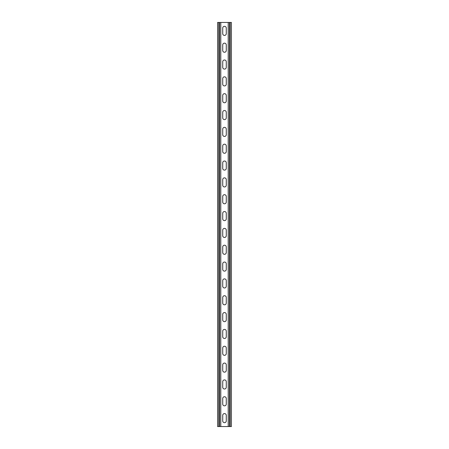 <?xml version="1.0" encoding="UTF-8"?>
<svg xmlns="http://www.w3.org/2000/svg" width="449" height="449" viewBox="0 0 449 449"><rect width="100%" height="100%" fill="white"/><g stroke="black" fill="none" stroke-linecap="round" stroke-linejoin="round"><path stroke-width="0.67" d="M228.204 426.55L228.204 22.45L220.796 22.45L220.796 426.55L230.225 426.55L230.225 22.45L231.403 22.45L231.403 426.55L230.225 426.55M222.732 28.091A1.768 1.768 0 0 1 224.5 26.323A1.768 1.768 0 0 1 226.268 28.091L226.268 33.647A1.768 1.768 0 0 1 224.5 35.415A1.768 1.768 0 0 1 222.732 33.647L222.732 28.091M222.732 44.928A1.768 1.768 0 0 1 224.5 43.16A1.768 1.768 0 0 1 226.268 44.928L226.268 50.484A1.768 1.768 0 0 1 224.5 52.252A1.768 1.768 0 0 1 222.732 50.484L222.732 44.928M222.732 61.766A1.768 1.768 0 0 1 224.5 59.998A1.768 1.768 0 0 1 226.268 61.766L226.268 67.322A1.768 1.768 0 0 1 224.5 69.09A1.768 1.768 0 0 1 222.732 67.322L222.732 61.766M222.732 78.603A1.768 1.768 0 0 1 224.5 76.835A1.768 1.768 0 0 1 226.268 78.603L226.268 84.159A1.768 1.768 0 0 1 224.5 85.927A1.768 1.768 0 0 1 222.732 84.159L222.732 78.603M222.732 95.441A1.768 1.768 0 0 1 224.5 93.673A1.768 1.768 0 0 1 226.268 95.441L226.268 100.997A1.768 1.768 0 0 1 224.5 102.765A1.768 1.768 0 0 1 222.732 100.997L222.732 95.441M222.732 112.278A1.768 1.768 0 0 1 224.5 110.51A1.768 1.768 0 0 1 226.268 112.278L226.268 117.834A1.768 1.768 0 0 1 224.5 119.602A1.768 1.768 0 0 1 222.732 117.834L222.732 112.278M222.732 129.116A1.768 1.768 0 0 1 224.5 127.348A1.768 1.768 0 0 1 226.268 129.116L226.268 134.672A1.768 1.768 0 0 1 224.5 136.44A1.768 1.768 0 0 1 222.732 134.672L222.732 129.116M222.732 145.953A1.768 1.768 0 0 1 224.5 144.185A1.768 1.768 0 0 1 226.268 145.953L226.268 151.509A1.768 1.768 0 0 1 224.5 153.277A1.768 1.768 0 0 1 222.732 151.509L222.732 145.953M222.732 162.791A1.768 1.768 0 0 1 224.5 161.023A1.768 1.768 0 0 1 226.268 162.791L226.268 168.347A1.768 1.768 0 0 1 224.5 170.115A1.768 1.768 0 0 1 222.732 168.347L222.732 162.791M222.732 179.628A1.768 1.768 0 0 1 224.5 177.86A1.768 1.768 0 0 1 226.268 179.628L226.268 185.184A1.768 1.768 0 0 1 224.5 186.952A1.768 1.768 0 0 1 222.732 185.184L222.732 179.628M222.732 196.466A1.768 1.768 0 0 1 224.5 194.698A1.768 1.768 0 0 1 226.268 196.466L226.268 202.022A1.768 1.768 0 0 1 224.5 203.79A1.768 1.768 0 0 1 222.732 202.022L222.732 196.466M222.732 213.303A1.768 1.768 0 0 1 224.5 211.535A1.768 1.768 0 0 1 226.268 213.303L226.268 218.859A1.768 1.768 0 0 1 224.5 220.627A1.768 1.768 0 0 1 222.732 218.859L222.732 213.303M222.732 230.141A1.768 1.768 0 0 1 224.5 228.373A1.768 1.768 0 0 1 226.268 230.141L226.268 235.697A1.768 1.768 0 0 1 224.5 237.465A1.768 1.768 0 0 1 222.732 235.697L222.732 230.141M222.732 246.978A1.768 1.768 0 0 1 224.5 245.21A1.768 1.768 0 0 1 226.268 246.978L226.268 252.534A1.768 1.768 0 0 1 224.5 254.302A1.768 1.768 0 0 1 222.732 252.534L222.732 246.978M222.732 263.816A1.768 1.768 0 0 1 224.5 262.048A1.768 1.768 0 0 1 226.268 263.816L226.268 269.372A1.768 1.768 0 0 1 224.5 271.14A1.768 1.768 0 0 1 222.732 269.372L222.732 263.816M222.732 280.653A1.768 1.768 0 0 1 224.5 278.885A1.768 1.768 0 0 1 226.268 280.653L226.268 286.209A1.768 1.768 0 0 1 224.5 287.977A1.768 1.768 0 0 1 222.732 286.209L222.732 280.653M222.732 297.491A1.768 1.768 0 0 1 224.5 295.723A1.768 1.768 0 0 1 226.268 297.491L226.268 303.047A1.768 1.768 0 0 1 224.5 304.815A1.768 1.768 0 0 1 222.732 303.047L222.732 297.491M222.732 314.328A1.768 1.768 0 0 1 224.5 312.56A1.768 1.768 0 0 1 226.268 314.328L226.268 319.884A1.768 1.768 0 0 1 224.5 321.652A1.768 1.768 0 0 1 222.732 319.884L222.732 314.328M222.732 331.166A1.768 1.768 0 0 1 224.5 329.398A1.768 1.768 0 0 1 226.268 331.166L226.268 336.722A1.768 1.768 0 0 1 224.5 338.49A1.768 1.768 0 0 1 222.732 336.722L222.732 331.166M222.732 348.003A1.768 1.768 0 0 1 224.5 346.235A1.768 1.768 0 0 1 226.268 348.003L226.268 353.559A1.768 1.768 0 0 1 224.5 355.327A1.768 1.768 0 0 1 222.732 353.559L222.732 348.003M222.732 364.841A1.768 1.768 0 0 1 224.5 363.073A1.768 1.768 0 0 1 226.268 364.841L226.268 370.397A1.768 1.768 0 0 1 224.5 372.165A1.768 1.768 0 0 1 222.732 370.397L222.732 364.841M222.732 381.678A1.768 1.768 0 0 1 224.5 379.91A1.768 1.768 0 0 1 226.268 381.678L226.268 387.234A1.768 1.768 0 0 1 224.5 389.002A1.768 1.768 0 0 1 222.732 387.234L222.732 381.678M222.732 398.516A1.768 1.768 0 0 1 224.5 396.748A1.768 1.768 0 0 1 226.268 398.516L226.268 404.072A1.768 1.768 0 0 1 224.5 405.84A1.768 1.768 0 0 1 222.732 404.072L222.732 398.516M222.732 415.353A1.768 1.768 0 0 1 224.5 413.585A1.768 1.768 0 0 1 226.268 415.353L226.268 420.909A1.768 1.768 0 0 1 224.5 422.677A1.768 1.768 0 0 1 222.732 420.909L222.732 415.353M220.796 426.55L219.617 426.55L219.617 22.45L220.796 22.45M218.775 426.55L218.775 22.45L217.597 22.45L217.597 426.55L219.617 426.55M218.775 22.45L219.617 22.45M228.204 22.45L230.225 22.45M229.383 426.55L229.383 22.45"/></g></svg>
